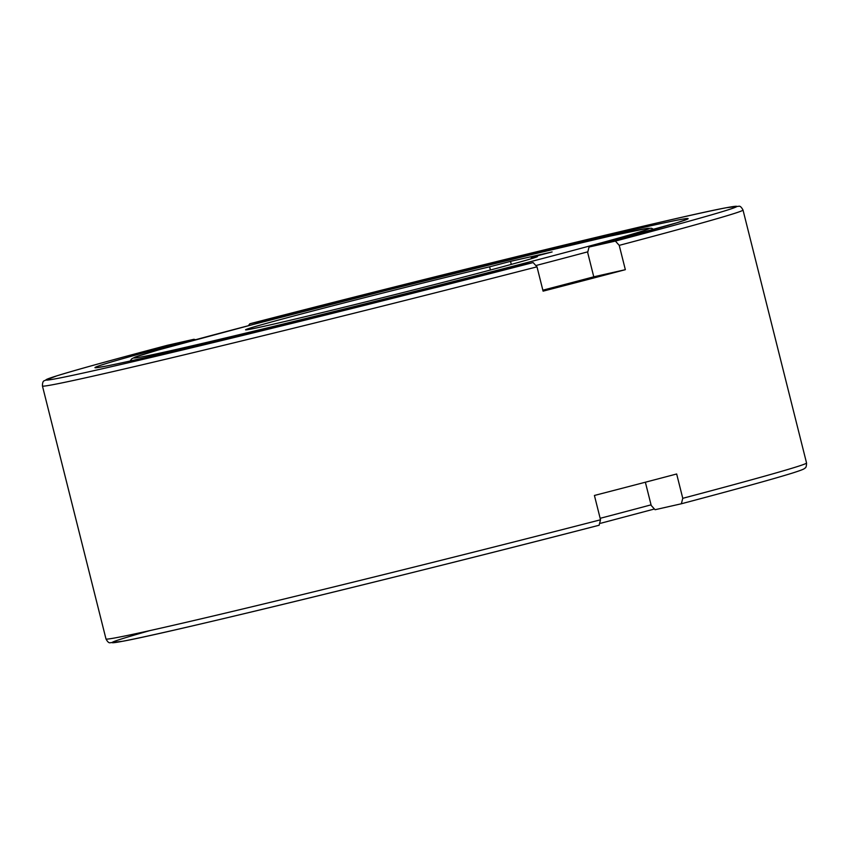 <?xml version="1.0" encoding="UTF-8"?>
<svg xmlns="http://www.w3.org/2000/svg" width="849" height="849" viewBox="0 0 849 849"><rect width="100%" height="100%" fill="white"/><g stroke="black" fill="none" stroke-linecap="round" stroke-linejoin="round"><path stroke-width="1.27" d="M150.135 630.542A356.145 5.285 -14.1 0 0 207.05 622.487A356.145 5.285 -14.1 0 0 599.118 525.244L600.53 519.79L594.417 495.466A361.165 5.359 -14.1 0 0 676.664 473.986L682.766 498.31L681.365 503.775L655.057 509.718L651.204 505.452L645.367 482.221M531.516 258.648L531.209 257.406A150.485 2.229 165.9 0 1 537.459 256.494A150.485 2.229 165.9 0 1 469.508 275.522A150.485 2.229 165.9 0 1 321.325 312.803A150.485 2.229 165.9 0 1 245.563 329.815A150.485 2.229 165.9 0 1 313.514 310.798A150.485 2.229 165.9 0 1 489.608 266.819L490.404 270.014M542.851 290.188A300.971 4.468 -14.1 0 0 593.769 276.816L587.667 252.503L589.026 247.048L615.387 241.084L619.229 245.361L625.342 269.685A361.165 5.359 165.9 0 1 543.095 291.154L536.993 266.83L533.14 262.564L506.757 268.528M248.343 325.729L249.839 323.766L276.18 317.813L277.591 318.12M195.546 339.727L193.943 339.282L167.54 345.256M625.342 269.685L593.769 276.816M489.608 266.819L510.525 261.354L552.115 251.951L531.209 257.406M510.525 261.354L511.289 264.4M587.529 251.888A270.873 4.022 165.9 0 1 536.494 265.387M130.184 360.995L131.744 358.809L135.469 356.941L158.243 350L253.671 324.339A265.854 3.948 165.9 0 1 609.455 236.255A265.854 3.948 165.9 0 1 529.309 261.991A265.854 3.948 165.9 0 1 173.567 350.064A265.854 3.948 165.9 0 1 253.713 324.329L387.897 289.997L534.063 253.968L609.932 236.149L647.235 228.392L651.501 228.275L653.868 229.463M600.158 518.314A270.873 4.022 -14.1 0 0 651.045 504.847M249.839 323.766C435.781 275.638 681.407 215.816 726.447 207.708L738.991 206.243C740.179 205.989 741.527 207.262 743.013 210.043A361.165 5.359 165.9 0 1 619.229 245.361M536.993 266.83A361.165 5.359 165.9 0 1 96.659 375.322A361.165 5.359 165.9 0 1 42.45 386.008L105.987 638.957A361.165 5.359 -14.1 0 0 160.196 628.281A361.165 5.359 -14.1 0 0 600.53 519.79M682.766 498.31A361.165 5.359 -14.1 0 0 806.55 462.992C806.508 466.186 805.966 467.895 804.937 468.117C804.12 468.722 805.032 469.041 792.52 473.042C773.821 478.868 736.783 489.098 681.418 503.754M533.14 262.564A356.145 5.285 165.9 0 1 99.556 369.389A356.145 5.285 165.9 0 1 167.635 345.225M249.882 323.756A356.145 5.285 165.9 0 1 683.466 216.93A356.145 5.285 165.9 0 1 615.387 241.084M506.832 268.507A305.98 4.542 165.9 0 1 140.669 358.649A305.98 4.542 165.9 0 1 193.943 339.282M276.18 317.813A305.98 4.542 165.9 0 1 642.343 227.67A305.98 4.542 165.9 0 1 589.079 247.038M600.657 523.271L653.454 509.273M743.013 210.043L806.55 462.992M599.161 525.234C413.219 573.362 167.593 633.184 122.553 641.292L110.009 642.757C108.821 643.011 107.473 641.738 105.987 638.957M167.582 345.246C112.323 359.87 75.328 370.1 56.586 375.927L44.212 380.745C43.023 381.127 42.429 382.878 42.45 386.008M506.8 268.517C412.741 292.778 298.148 321.346 216.071 340.99C160.673 354.245 123.731 362.672 105.244 366.269L96.553 367.681M686.682 219.445L676.812 222.799L589.026 247.048"/></g></svg>
